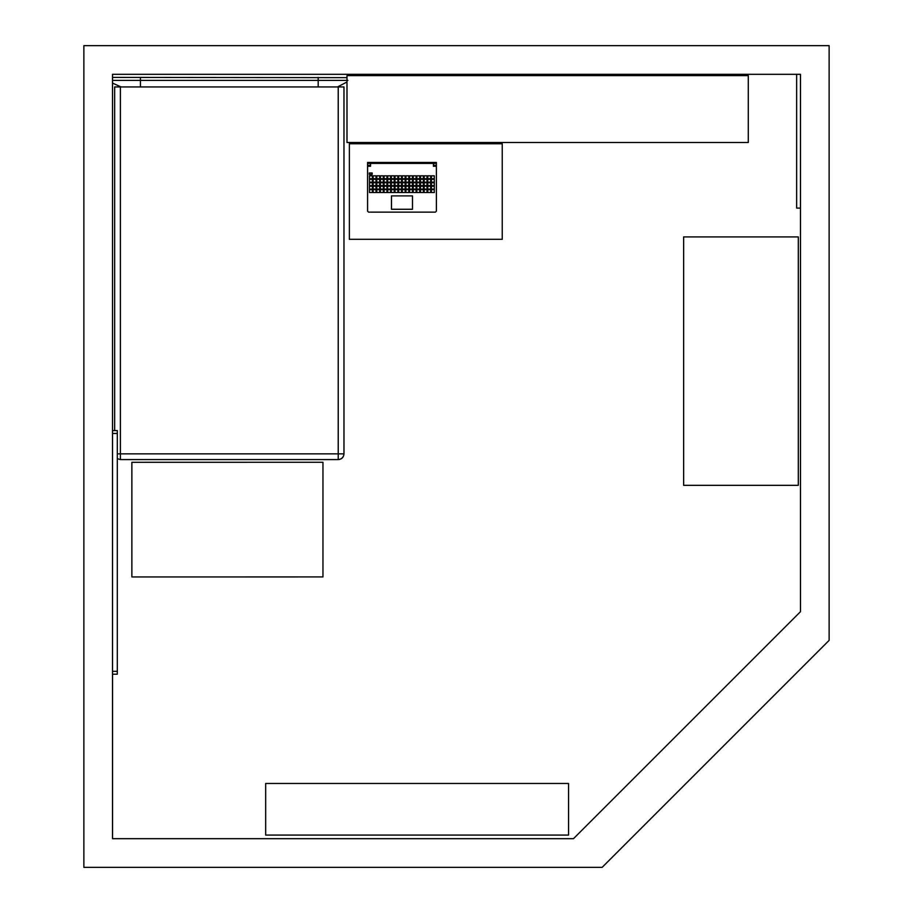 <?xml version="1.0" encoding="UTF-8"?>
<svg xmlns="http://www.w3.org/2000/svg" width="913" height="913" viewBox="0 0 913 913"><rect width="100%" height="100%" fill="white"/><g stroke="black" fill="none" stroke-linecap="round" stroke-linejoin="round"><path stroke-width="1.37" d="M112.527 77.4L346.997 77.651M112.527 83.117L121.075 86.94L337.548 86.94L346.997 81.976M339.602 459.422L338.232 459.581C341.69 459.216 343.608 457.31 343.973 453.852L343.973 86.94L318.192 86.94L318.192 77.4M112.527 80.401L140.431 80.401L140.431 86.94L114.661 86.94L114.661 430.571M117.309 458.691L120.39 459.581L120.39 453.852L117.309 453.852M343.973 453.852L338.232 453.852L338.232 459.581C341.713 459.25 343.63 457.333 343.973 453.852L343.802 455.222M343.231 456.671L342.09 458.098M341.793 458.349L340.811 458.977M120.39 459.581L338.232 459.581M322.962 576.925L131.871 576.948L131.871 462.286L322.962 462.275L322.962 576.925M265.672 783.48L265.672 835.075L568.559 835.075L568.559 783.48L265.672 783.48M349.371 143.752L502.241 143.752L502.241 239.297L349.371 239.297L349.371 143.752M748.283 142.496L748.283 75.608L346.997 75.608L346.997 142.496L748.283 142.496M683.643 236.912L683.643 485.328L798.304 485.328L798.304 236.912L683.643 236.912M370.45 163.404L370.552 166.269L367.585 166.269L367.585 211.177L368.544 212.136L435.421 212.136L436.38 211.177L436.38 166.269L433.413 166.269L433.515 163.404M370.552 166.269L370.552 163.404M433.413 163.404L433.413 166.269M412.493 209.271L391.472 209.271L391.472 195.884L412.493 195.884L412.493 209.271M427.798 178.697L430.662 178.697L430.662 175.821L427.798 175.821L427.798 178.697M394.998 182.155L397.874 182.155L397.874 179.279L394.998 179.279L394.998 182.155M380.424 182.155L383.3 182.155L383.3 179.279L380.424 179.279L380.424 182.155M380.424 178.697L383.3 178.697L383.3 175.821L380.424 175.821L380.424 178.697M409.583 182.155L412.448 182.155L412.448 179.279L409.583 179.279L409.583 182.155M427.798 189.071L430.662 189.071L430.662 186.195L427.798 186.195L427.798 189.071M373.143 189.071L376.008 189.071L376.008 186.195L373.143 186.195L373.143 189.071M394.998 178.697L397.874 178.697L397.874 175.821L394.998 175.821L394.998 178.697M431.438 182.155L434.303 182.155L434.303 179.279L431.438 179.279L431.438 182.155M376.784 192.529L379.648 192.529L379.648 189.653L376.784 189.653L376.784 192.529M420.505 182.155L423.381 182.155L423.381 179.279L420.505 179.279L420.505 182.155M424.157 192.529L427.022 192.529L427.022 189.653L424.157 189.653L424.157 192.529M376.784 182.155L379.648 182.155L379.648 179.279L376.784 179.279L376.784 182.155M413.224 189.071L416.088 189.071L416.088 186.195L413.224 186.195L413.224 189.071M398.65 178.697L401.515 178.697L401.515 175.821L398.65 175.821L398.65 178.697M405.931 185.613L408.796 185.613L408.796 182.737L405.931 182.737L405.931 185.613M402.291 192.529L405.155 192.529L405.155 189.653L402.291 189.653L402.291 192.529M387.717 185.613L390.581 185.613L390.581 182.737L387.717 182.737L387.717 185.613M427.798 192.529L430.662 192.529L430.662 189.653L427.798 189.653L427.798 192.529M402.291 182.155L405.155 182.155L405.155 179.279L402.291 179.279L402.291 182.155M387.717 189.071L390.581 189.071L390.581 186.195L387.717 186.195L387.717 189.071M391.357 185.613L394.222 185.613L394.222 182.737L391.357 182.737L391.357 185.613M391.357 192.529L394.222 192.529L394.222 189.653L391.357 189.653L391.357 192.529M391.357 189.071L394.222 189.071L394.222 186.195L391.357 186.195L391.357 189.071M405.931 192.529L408.796 192.529L408.796 189.653L405.931 189.653L405.931 192.529M391.357 178.697L394.222 178.697L394.222 175.821L391.357 175.821L391.357 178.697M413.224 185.613L416.088 185.613L416.088 182.737L413.224 182.737L413.224 185.613M398.65 182.155L401.515 182.155L401.515 179.279L398.65 179.279L398.65 182.155M424.157 185.613L427.022 185.613L427.022 182.737L424.157 182.737L424.157 185.613M424.157 182.155L427.022 182.155L427.022 179.279L424.157 179.279L424.157 182.155M402.291 178.697L405.155 178.697L405.155 175.821L402.291 175.821L402.291 178.697M409.583 192.529L412.448 192.529L412.448 189.653L409.583 189.653L409.583 192.529M380.424 192.529L383.3 192.529L383.3 189.653L380.424 189.653L380.424 192.529M424.157 178.697L427.022 178.697L427.022 175.821L424.157 175.821L424.157 178.697M384.076 185.613L386.941 185.613L386.941 182.737L384.076 182.737L384.076 185.613M376.784 178.697L379.648 178.697L379.648 175.821L376.784 175.821L376.784 178.697M431.438 178.697L434.303 178.697L434.303 175.821L431.438 175.821L431.438 178.697M416.864 185.613L419.729 185.613L419.729 182.737L416.864 182.737L416.864 185.613M413.224 182.155L416.088 182.155L416.088 179.279L413.224 179.279L413.224 182.155M424.157 189.071L427.022 189.071L427.022 186.195L424.157 186.195L424.157 189.071M416.864 178.697L419.729 178.697L419.729 175.821L416.864 175.821L416.864 178.697M416.864 192.529L419.729 192.529L419.729 189.653L416.864 189.653L416.864 192.529M373.143 178.697L376.008 178.697L376.008 175.821L373.143 175.821L373.143 178.697M384.076 182.155L386.941 182.155L386.941 179.279L384.076 179.279L384.076 182.155M387.717 178.697L390.581 178.697L390.581 175.821L387.717 175.821L387.717 178.697M384.076 178.697L386.941 178.697L386.941 175.821L384.076 175.821L384.076 178.697M409.583 178.697L412.448 178.697L412.448 175.821L409.583 175.821L409.583 178.697M369.503 192.529L372.367 192.529L372.367 189.653L369.503 189.653L369.503 192.529M420.505 178.697L423.381 178.697L423.381 175.821L420.505 175.821L420.505 178.697M369.503 182.155L372.367 182.155L372.367 179.279L369.503 179.279L369.503 182.155M384.076 189.071L386.941 189.071L386.941 186.195L384.076 186.195L384.076 189.071M416.864 182.155L419.729 182.155L419.729 179.279L416.864 179.279L416.864 182.155M427.798 182.155L430.662 182.155L430.662 179.279L427.798 179.279L427.798 182.155M394.998 185.613L397.874 185.613L397.874 182.737L394.998 182.737L394.998 185.613M369.503 185.613L372.367 185.613L372.367 182.737L369.503 182.737L369.503 185.613M387.717 192.529L390.581 192.529L390.581 189.653L387.717 189.653L387.717 192.529M409.583 185.613L412.448 185.613L412.448 182.737L409.583 182.737L409.583 185.613M391.357 182.155L394.222 182.155L394.222 179.279L391.357 179.279L391.357 182.155M405.931 178.697L408.796 178.697L408.796 175.821L405.931 175.821L405.931 178.697M416.864 189.071L419.729 189.071L419.729 186.195L416.864 186.195L416.864 189.071M387.717 182.155L390.581 182.155L390.581 179.279L387.717 179.279L387.717 182.155M402.291 185.613L405.155 185.613L405.155 182.737L402.291 182.737L402.291 185.613M380.424 189.071L383.3 189.071L383.3 186.195L380.424 186.195L380.424 189.071M380.424 185.613L383.3 185.613L383.3 182.737L380.424 182.737L380.424 185.613M398.65 185.613L401.515 185.613L401.515 182.737L398.65 182.737L398.65 185.613M431.438 185.613L434.303 185.613L434.303 182.737L431.438 182.737L431.438 185.613M398.65 189.071L401.515 189.071L401.515 186.195L398.65 186.195L398.65 189.071M409.583 189.071L412.448 189.071L412.448 186.195L409.583 186.195L409.583 189.071M384.076 192.529L386.941 192.529L386.941 189.653L384.076 189.653L384.076 192.529M413.224 192.529L416.088 192.529L416.088 189.653L413.224 189.653L413.224 192.529M431.438 192.529L434.303 192.529L434.303 189.653L431.438 189.653L431.438 192.529M369.503 189.071L372.367 189.071L372.367 186.195L369.503 186.195L369.503 189.071M376.784 189.071L379.648 189.071L379.648 186.195L376.784 186.195L376.784 189.071M431.438 189.071L434.303 189.071L434.303 186.195L431.438 186.195L431.438 189.071M369.503 175.821L369.503 178.697L372.367 178.697L372.367 175.821L369.503 175.821M373.143 192.529L376.008 192.529L376.008 189.653L373.143 189.653L373.143 192.529M405.931 182.155L408.796 182.155L408.796 179.279L405.931 179.279L405.931 182.155M413.224 178.697L416.088 178.697L416.088 175.821L413.224 175.821L413.224 178.697M427.798 185.613L430.662 185.613L430.662 182.737L427.798 182.737L427.798 185.613M373.143 185.613L376.008 185.613L376.008 182.737L373.143 182.737L373.143 185.613M420.505 185.613L423.381 185.613L423.381 182.737L420.505 182.737L420.505 185.613M398.65 192.529L401.515 192.529L401.515 189.653L398.65 189.653L398.65 192.529M376.784 185.613L379.648 185.613L379.648 182.737L376.784 182.737L376.784 185.613M373.143 182.155L376.008 182.155L376.008 179.279L373.143 179.279L373.143 182.155M420.505 192.529L423.381 192.529L423.381 189.653L420.505 189.653L420.505 192.529M402.291 189.071L405.155 189.071L405.155 186.195L402.291 186.195L402.291 189.071M372.173 172.956L369.309 172.956L369.309 174.417L372.173 174.417L372.173 172.956M405.931 189.071L408.796 189.071L408.796 186.195L405.931 186.195L405.931 189.071M394.998 189.071L397.874 189.071L397.874 186.195L394.998 186.195L394.998 189.071M394.998 192.529L397.874 192.529L397.874 189.653L394.998 189.653L394.998 192.529M420.505 189.071L423.381 189.071L423.381 186.195L420.505 186.195L420.505 189.071M368.544 162.685L368.544 163.404L367.585 163.404L367.585 162.446L393.857 163.165L435.661 162.446L368.304 162.446M435.661 162.446L436.38 162.446L436.38 165.31L433.515 165.31M436.38 166.269L436.38 165.31M368.544 163.404L393.389 163.404L393.389 162.685M410.588 162.685L410.588 163.404L393.389 163.404M410.588 163.404L435.421 163.404L435.421 162.685M436.38 163.404L435.421 163.404M370.45 165.31L367.585 165.31L367.585 163.404M367.585 165.31L367.585 166.269M112.527 430.571L117.309 430.571L117.309 674.216L112.527 674.216M800.473 611.687L800.473 208.084L796.65 208.084L796.65 74.318L800.473 74.318L800.473 611.687L573.478 838.682L112.527 838.682L112.527 74.318L796.65 74.318M829.13 640.355L602.135 867.35L83.87 867.35L83.87 45.65L829.13 45.65L829.13 640.355M112.527 74.318L800.473 74.318M112.55 674.365L112.55 836.776M347.899 80.401L140.431 80.401L140.431 77.4M338.232 86.94L338.232 453.852L120.39 453.852L120.39 86.94M112.527 433.435L117.309 433.435M112.527 671.34L117.309 671.34"/></g></svg>

